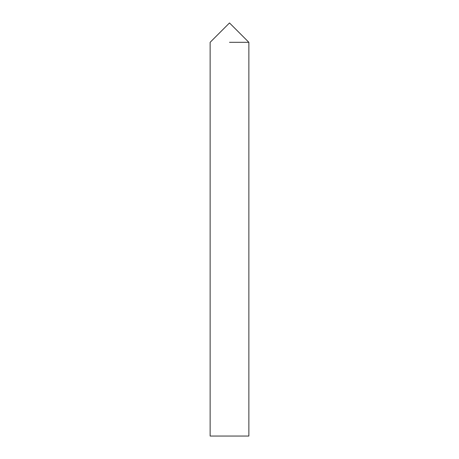 <?xml version="1.0" encoding="UTF-8"?>
<svg xmlns="http://www.w3.org/2000/svg" width="459" height="459" viewBox="0 0 459 459"><rect width="100%" height="100%" fill="white"/><g stroke="black" fill="none" stroke-linecap="round" stroke-linejoin="round"><path stroke-width="0.69" d="M229.5 42.314L248.864 42.314L229.5 42.314M248.864 436.05L210.136 436.05L210.136 42.314L229.5 22.95L248.864 42.314L248.864 436.05"/></g></svg>
